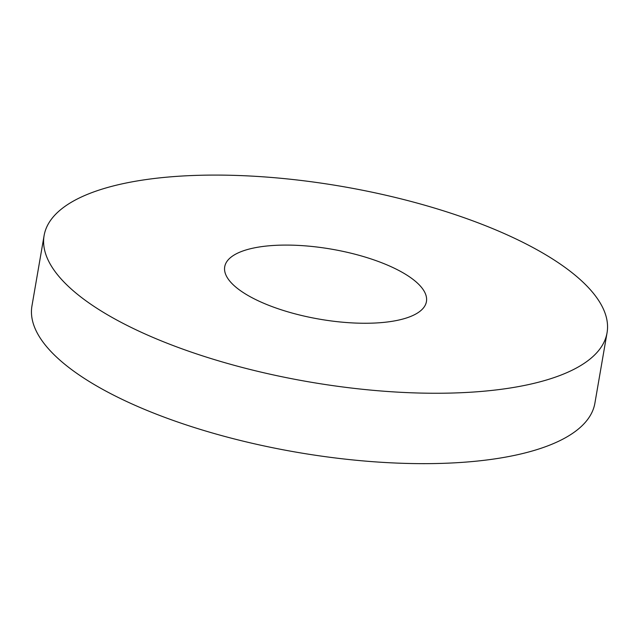 <?xml version="1.0" encoding="UTF-8"?>
<svg xmlns="http://www.w3.org/2000/svg" width="639" height="639" viewBox="0 0 639 639"><rect width="100%" height="100%" fill="white"/><g stroke="black" fill="none" stroke-linecap="round" stroke-linejoin="round"><path stroke-width="0.96" d="M44.107 235.551L31.95 305.953A285.641 99.101 9.8 0 0 186.372 424.951A285.641 99.101 9.8 0 0 494.179 458.978A285.641 99.101 9.8 0 0 594.893 403.185L607.05 332.791A285.641 99.101 9.8 0 0 342.448 186.516A285.641 99.101 9.8 0 0 44.107 235.551A285.641 99.101 9.8 0 0 198.537 354.557A285.641 99.101 9.8 0 0 506.344 388.584A285.641 99.101 9.8 0 0 607.05 332.791M390.349 321.585A102.352 35.512 9.8 0 0 426.437 301.592A102.352 35.512 9.8 0 0 331.625 249.178A102.352 35.512 9.8 0 0 224.72 266.751A102.352 35.512 9.8 0 0 280.058 309.396A102.352 35.512 9.8 0 0 390.349 321.585"/></g></svg>
